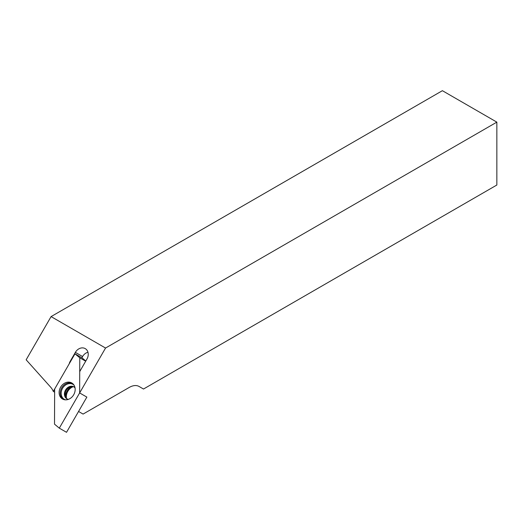 <?xml version="1.0" encoding="UTF-8"?>
<svg xmlns="http://www.w3.org/2000/svg" width="523" height="523" viewBox="0 0 523 523"><rect width="100%" height="100%" fill="white"/><g stroke="black" fill="none" stroke-linecap="round" stroke-linejoin="round"><path stroke-width="0.78" d="M26.15 359.791L50.653 387.164A19.737 16.115 120 0 1 53.287 391.4L69.206 363.825A7.459 6.093 -60 0 1 70.187 361.341L75.364 352.371A8.185 6.681 -60 0 1 85.249 348.625A8.185 6.681 -60 0 1 86.942 359.053L80.104 370.892A2.406 1.968 120 0 0 79.725 372.265L79.633 392.936L105.548 348.043L51.084 316.598L26.15 359.791M51.084 316.598L442.386 90.688L496.85 122.134L496.85 185.024L143.498 389.027L139.079 386.471A19.737 11.395 120 0 0 129.207 387.451L83.085 414.079L78.561 411.47L86.857 397.101L79.633 392.936L79.784 357.81L74.985 353.816L54.654 389.027L54.51 424.153L59.302 428.147L79.633 392.936L86.857 397.101L66.526 432.312L59.302 428.147M54.64 392.178L53.287 391.4M87.962 352.254A8.185 6.681 -60 0 0 82.588 356.536L81.869 357.791M496.85 122.134L105.548 348.043M73.213 386.726A9.27 7.564 -60 0 0 66.493 398.369M74.266 387.059A6.982 5.701 -60 0 0 66.251 390.465A6.982 5.701 -60 0 0 67.31 399.108M73.697 394.767A9.27 7.564 -60 0 0 72.403 383.372A9.27 7.564 -60 0 0 60.59 387.197A9.27 7.564 -60 0 0 63.185 399.343A9.27 7.564 -60 0 0 73.697 394.767M85.687 361.216L79.784 357.81M85.818 360.994L82.209 357.987L74.985 353.816M70.527 361.537L70.187 361.341M82.588 356.536L75.364 352.371M70.422 387.425A9.166 7.479 -60 0 0 65.708 395.597M75.037 387.883L73.959 386.85A6.982 5.701 -60 0 0 65.532 390.047A6.982 5.701 -60 0 0 66.977 398.944L68.408 399.369M74.024 385.157A8.636 7.047 -60 0 0 62.544 388.328A8.636 7.047 -60 0 0 65.538 399.853M72.854 383.745A9.126 7.453 -60 0 0 61.701 387.837A9.126 7.453 -60 0 0 63.734 399.546M72.553 386.641L69.108 388.36L65.872 393.93L66.088 397.833"/></g></svg>
